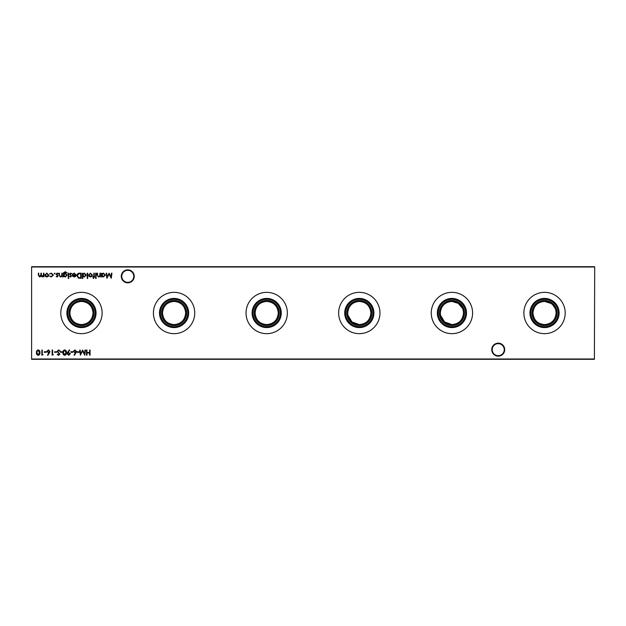 <?xml version="1.0" encoding="UTF-8"?>
<svg xmlns="http://www.w3.org/2000/svg" width="626" height="626" viewBox="0 0 626 626"><rect width="100%" height="100%" fill="white"/><g stroke="black" fill="none" stroke-linecap="round" stroke-linejoin="round"><path stroke-width="0.94" d="M491.746 349.66A6.479 6.479 0 0 1 498.226 343.173A6.479 6.479 0 0 1 504.712 349.66A6.479 6.479 0 0 1 498.226 356.139A6.479 6.479 0 0 1 491.746 349.66M504.251 349.66A6.017 6.017 0 0 0 498.226 343.643A6.017 6.017 0 0 0 492.208 349.66A6.017 6.017 0 0 0 498.226 355.678A6.017 6.017 0 0 0 504.251 349.66M121.287 276.34A6.479 6.479 0 0 1 127.774 269.861A6.479 6.479 0 0 1 134.254 276.34A6.479 6.479 0 0 1 127.774 282.827A6.479 6.479 0 0 1 121.287 276.34M133.792 276.34A6.017 6.017 0 0 0 127.774 270.322A6.017 6.017 0 0 0 121.749 276.34A6.017 6.017 0 0 0 127.774 282.357A6.017 6.017 0 0 0 133.792 276.34M550.997 303.399L544.534 301.427A11.573 11.573 0 0 1 556.107 313A11.573 11.573 0 0 1 544.534 324.573A11.573 11.573 0 0 1 532.961 313A11.573 11.573 0 0 1 544.534 301.427C537.499 302.061 533.642 305.918 532.961 313C533.642 320.082 537.499 323.947 544.534 324.573C551.569 323.947 555.426 320.089 556.107 313L555.872 310.668M544.534 325.536A12.536 12.536 0 0 1 531.998 313A12.536 12.536 0 0 1 544.534 300.464A12.536 12.536 0 0 1 557.07 313A12.536 12.536 0 0 1 544.534 325.536M544.534 326.709A13.709 13.709 0 0 1 530.832 313A13.709 13.709 0 0 1 544.534 299.291A13.709 13.709 0 0 1 558.243 313A13.709 13.709 0 0 1 544.534 326.709M544.534 327.586A14.586 14.586 0 0 1 529.948 313A14.586 14.586 0 0 1 544.534 298.414A14.586 14.586 0 0 1 559.12 313A14.586 14.586 0 0 1 544.534 327.586M544.534 333.658A20.658 20.658 0 0 1 523.876 313A20.658 20.658 0 0 1 544.534 292.342A20.658 20.658 0 0 1 565.2 313A20.658 20.658 0 0 1 544.534 333.658M440.579 315.332L444.577 321.952L451.917 324.573A11.573 11.573 0 0 1 440.344 313A11.573 11.573 0 0 1 451.917 301.427C444.883 302.061 441.025 305.918 440.344 313M451.917 325.536A12.536 12.536 0 0 1 439.389 313A12.536 12.536 0 0 1 451.917 300.464A12.536 12.536 0 0 1 464.453 313A12.536 12.536 0 0 1 451.917 325.536M451.917 326.709A13.709 13.709 0 0 1 438.216 313A13.709 13.709 0 0 1 451.917 299.291A13.709 13.709 0 0 1 465.627 313A13.709 13.709 0 0 1 451.917 326.709M451.917 327.586A14.586 14.586 0 0 1 437.339 313A14.586 14.586 0 0 1 451.917 298.414A14.586 14.586 0 0 1 466.503 313A14.586 14.586 0 0 1 451.917 327.586M451.917 333.658A20.658 20.658 0 0 1 431.259 313A20.658 20.658 0 0 1 451.917 292.342A20.658 20.658 0 0 1 472.583 313A20.658 20.658 0 0 1 451.917 333.658M347.97 315.332L351.969 321.952L359.308 324.573A11.573 11.573 0 0 1 347.727 313A11.573 11.573 0 0 1 359.308 301.427C352.266 302.061 348.408 305.918 347.727 313M359.308 325.536A12.536 12.536 0 0 1 346.773 313A12.536 12.536 0 0 1 359.308 300.464A12.536 12.536 0 0 1 371.844 313A12.536 12.536 0 0 1 359.308 325.536M359.308 326.709A13.709 13.709 0 0 1 345.599 313A13.709 13.709 0 0 1 359.308 299.291A13.709 13.709 0 0 1 373.01 313A13.709 13.709 0 0 1 359.308 326.709M359.308 327.586A14.586 14.586 0 0 1 344.723 313A14.586 14.586 0 0 1 359.308 298.414A14.586 14.586 0 0 1 373.894 313A14.586 14.586 0 0 1 359.308 327.586M359.308 333.658A20.658 20.658 0 0 1 338.643 313A20.658 20.658 0 0 1 359.308 292.342A20.658 20.658 0 0 1 379.966 313A20.658 20.658 0 0 1 359.308 333.658M266.692 324.573A11.573 11.573 0 0 1 255.118 313A11.573 11.573 0 0 1 266.692 301.427C259.657 302.061 255.799 305.918 255.118 313C255.799 320.082 259.657 323.947 266.692 324.573C273.726 323.947 277.584 320.089 278.273 313C277.584 305.911 273.726 302.053 266.692 301.427A11.573 11.573 0 0 1 278.273 313A11.573 11.573 0 0 1 266.692 324.573M266.692 325.536A12.536 12.536 0 0 1 254.156 313A12.536 12.536 0 0 1 266.692 300.464A12.536 12.536 0 0 1 279.227 313A12.536 12.536 0 0 1 266.692 325.536M266.692 326.709A13.709 13.709 0 0 1 252.99 313A13.709 13.709 0 0 1 266.692 299.291A13.709 13.709 0 0 1 280.401 313A13.709 13.709 0 0 1 266.692 326.709M266.692 327.586A14.586 14.586 0 0 1 252.106 313A14.586 14.586 0 0 1 266.692 298.414A14.586 14.586 0 0 1 281.277 313A14.586 14.586 0 0 1 266.692 327.586M266.692 333.658A20.658 20.658 0 0 1 246.034 313A20.658 20.658 0 0 1 266.692 292.342A20.658 20.658 0 0 1 287.357 313A20.658 20.658 0 0 1 266.692 333.658M174.083 324.573A11.573 11.573 0 0 1 162.502 313A11.573 11.573 0 0 1 174.083 301.427C167.04 302.061 163.183 305.918 162.502 313C163.19 320.082 167.048 323.947 174.083 324.573C181.11 323.947 184.967 320.089 185.656 313C184.967 305.911 181.11 302.053 174.083 301.427A11.573 11.573 0 0 1 185.656 313A11.573 11.573 0 0 1 174.083 324.573M174.083 325.536A12.536 12.536 0 0 1 161.547 313A12.536 12.536 0 0 1 174.083 300.464A12.536 12.536 0 0 1 186.611 313A12.536 12.536 0 0 1 174.083 325.536M174.083 326.709A13.709 13.709 0 0 1 160.373 313A13.709 13.709 0 0 1 174.083 299.291A13.709 13.709 0 0 1 187.784 313A13.709 13.709 0 0 1 174.083 326.709M174.083 327.586A14.586 14.586 0 0 1 159.497 313A14.586 14.586 0 0 1 174.083 298.414A14.586 14.586 0 0 1 188.661 313A14.586 14.586 0 0 1 174.083 327.586M174.083 333.658A20.658 20.658 0 0 1 153.417 313A20.658 20.658 0 0 1 174.083 292.342A20.658 20.658 0 0 1 194.741 313A20.658 20.658 0 0 1 174.083 333.658M81.466 324.573A11.573 11.573 0 0 1 69.893 313A11.573 11.573 0 0 1 81.466 301.427C74.431 302.061 70.566 305.918 69.893 313C70.574 320.082 74.431 323.947 81.466 324.573C88.501 323.947 92.358 320.089 93.039 313C92.351 305.911 88.493 302.053 81.466 301.427A11.573 11.573 0 0 1 93.039 313A11.573 11.573 0 0 1 81.466 324.573M81.466 325.536A12.536 12.536 0 0 1 68.93 313A12.536 12.536 0 0 1 81.466 300.464A12.536 12.536 0 0 1 94.002 313A12.536 12.536 0 0 1 81.466 325.536M81.466 326.709A13.709 13.709 0 0 1 67.757 313A13.709 13.709 0 0 1 81.466 299.291A13.709 13.709 0 0 1 95.168 313A13.709 13.709 0 0 1 81.466 326.709M81.466 327.586A14.586 14.586 0 0 1 66.88 313A14.586 14.586 0 0 1 81.466 298.414A14.586 14.586 0 0 1 96.052 313A14.586 14.586 0 0 1 81.466 327.586M81.466 333.658A20.658 20.658 0 0 1 60.8 313A20.658 20.658 0 0 1 81.466 292.342A20.658 20.658 0 0 1 102.124 313A20.658 20.658 0 0 1 81.466 333.658M370.882 313C370.193 305.911 366.335 302.053 359.308 301.427A11.573 11.573 0 0 1 370.882 313A11.573 11.573 0 0 1 359.308 324.573C366.335 323.947 370.201 320.089 370.882 313M462.575 308.462L458.381 303.399L451.917 301.427A11.573 11.573 0 0 1 463.498 313A11.573 11.573 0 0 1 451.917 324.573C458.952 323.947 462.81 320.089 463.498 313L463.256 310.668M555.184 308.462L552.688 304.784M57.099 277.005L56.137 276.465L57.099 276.543L57.459 275.69L56.066 274.196L57.169 273.108L58.249 273.617L56.528 274.18L58.046 276.019L57.099 277.005M63.789 276.277L63.328 276.935L63.461 272.795L65.229 271.723L67.154 272.913L65.276 272.185L63.789 273.898L65.292 273.179L67.217 275.072L65.276 277.005L63.789 276.277M68.868 278.124L68.437 278.523L68.007 278.124L68.437 277.725L68.868 278.124M74.291 273.57L72.491 274.149L74.228 273.108L76.122 275.049L75.691 276.301L74.22 277.005L72.702 276.262L72.295 274.955L75.66 274.955L74.291 273.57M82.788 278.453L82.327 278.453L82.327 273.179L82.788 273.828L84.322 273.108L86.278 275.064L84.307 277.005L82.788 276.207L82.788 278.453M91.897 276.379L90.465 277.005L89.041 276.379L88.524 275.049L90.465 273.108L92.413 275.049L91.897 276.379M96.31 278.124L95.88 278.523L95.449 278.124L95.88 277.725L96.31 278.124M93.509 278.523L92.945 277.944L93.415 278.054L93.798 276.935L93.008 276.935L93.008 276.473L93.798 276.473L93.798 273.179L94.26 273.179L94.26 276.473L94.792 276.935L94.26 276.935L93.509 278.523M79.119 351.757L79.119 352.289L77.139 352.289L77.139 351.757L79.119 351.757M72.788 351.757L72.788 352.289L70.808 352.289L70.808 351.757L72.788 351.757M64.728 349.911C66.027 350.255 66.599 351.155 66.45 352.618C66.606 354.073 66.027 354.981 64.728 355.325C63.422 354.989 62.827 354.081 62.96 352.618C62.827 351.147 63.422 350.247 64.728 349.911M58.625 349.911L60.182 351.037L59.752 351.296L58.625 350.443L57.615 351.311L59.853 354.12L58.586 355.325L57.216 354.449L57.631 354.136L58.641 354.793L59.392 354.144L57.154 351.303L58.625 349.911M111.475 273.179L111.944 273.179L111.264 278.32L109.073 274.102L106.889 278.32L106.201 273.179L106.663 273.179L107.156 276.88L109.12 273.179L110.982 276.888L111.475 273.179M43.1 354.66L41.848 355.192L41.848 350.044L42.31 350.044L42.31 354.66L43.1 354.66M49.384 352.978L47.85 355.325L47.498 355.044L48.851 352.962L46.793 351.491L48.405 349.911L49.963 351.483L49.384 352.978M56.559 351.757L56.559 352.289L54.579 352.289L54.579 351.757L56.559 351.757M48.233 276.379L46.801 277.005L45.369 276.379L44.853 275.049L46.801 273.108L48.75 275.049L48.233 276.379M90.066 350.044L90.066 355.192L89.604 355.192L89.604 353.08L86.967 353.08L86.967 355.192L86.505 355.192L86.505 350.044L86.967 350.044L86.967 352.555L89.604 352.555L89.604 350.044L90.066 350.044M594.7 267.005L31.605 267.005L31.605 358.995L594.395 358.995L594.7 267.005L594.395 359.308L31.605 359.308L31.605 266.692L594.395 266.692M43.93 273.179L43.93 276.935L43.468 276.285L42.177 277.005L40.98 276.097L39.594 277.005L38.327 275.213L38.327 273.179L38.789 273.179L38.789 275.213L39.681 276.543L40.901 274.642L40.901 273.179L41.363 273.179L41.363 275.088L42.255 276.543L43.468 274.759L43.468 273.179L43.93 273.179M51.262 277.005L49.54 276.121L51.293 276.543L52.905 275.064L51.293 273.57L49.54 273.977L51.301 273.108L53.367 275.025L51.262 277.005M53.39 354.66L52.138 355.192L52.138 350.044L52.6 350.044L52.6 354.66L53.39 354.66M46.269 351.757L46.269 352.289L44.289 352.289L44.289 351.757L46.269 351.757M38.217 349.911C39.508 350.255 40.087 351.155 39.931 352.618C40.087 354.073 39.516 354.981 38.217 355.325C36.903 354.989 36.308 354.081 36.441 352.618C36.308 351.147 36.903 350.247 38.217 349.911M101.913 276.935L101.451 276.935L101.451 273.179L101.913 273.828L103.446 273.108L105.411 275.064L103.439 277.005L101.913 276.238L101.913 276.935M62.498 351.757L62.498 352.289L60.519 352.289L60.519 351.757L62.498 351.757M67.702 352.227L69.29 349.911L69.658 350.169L68.226 352.258L70.347 353.745L68.703 355.325L67.115 353.745L67.702 352.227M75.903 352.978L74.369 355.325L74.009 355.044L75.37 352.962L73.312 351.491L74.917 349.911L76.482 351.483L75.903 352.978M84.987 350.044L85.449 350.044L84.768 355.192L82.577 350.967L80.394 355.192L79.713 350.044L80.175 350.044L80.668 353.745L82.632 350.044L84.494 353.753L84.987 350.044M96.107 273.179L96.107 276.935L95.645 276.935L95.645 273.179L96.107 273.179M100.395 273.179L100.395 276.935L99.933 276.262L98.509 277.005L97.1 275.096L97.1 273.179L97.562 273.179L97.617 275.8L98.587 276.543L99.863 275.542L99.933 273.179L100.395 273.179M87.663 273.179L87.663 278.453L87.202 278.453L87.202 273.179L87.663 273.179M79.541 273.179L81.137 273.179L81.137 278.32L78.461 278.14L76.912 275.683C77.014 274.031 77.89 273.194 79.541 273.179M70.558 277.005L69.596 276.465L70.558 276.543L70.918 275.69L69.525 274.196L70.628 273.108L71.7 273.617L69.987 274.18L71.505 276.019L70.558 277.005M68.672 273.179L68.672 276.935L68.211 276.935L68.211 273.179L68.672 273.179M62.271 273.179L62.271 276.935L61.81 276.262L60.378 277.005L58.969 275.096L58.969 273.179L59.431 273.179L59.486 275.8L60.456 276.543L61.739 275.542L61.81 273.179L62.271 273.179M55.08 273.539L54.65 273.969L54.219 273.539L54.65 273.108L55.08 273.539M45.315 275.041L46.801 276.543L48.288 275.041L46.801 273.57L45.315 275.041M47.255 351.46L48.421 352.485L49.501 351.46L48.382 350.443L47.255 351.46M38.202 354.793L39.469 352.618L38.202 350.443L37.098 351.327L36.903 352.618L38.202 354.793M101.913 275.049L103.431 276.543L104.949 275.064L103.431 273.57L101.913 275.049M64.713 354.793L65.988 352.618L64.713 350.443L63.609 351.327L63.422 352.618L64.713 354.793M69.885 353.776L68.68 352.751L67.577 353.776L68.727 354.793L69.885 353.776M73.774 351.46L74.932 352.485L76.02 351.46L74.893 350.443L73.774 351.46M88.986 275.041L90.473 276.543L91.952 275.041L90.473 273.57L88.986 275.041M82.788 275.049L84.299 276.543L85.817 275.064L84.307 273.57L82.788 275.049M80.676 277.795L80.676 273.703L78.61 273.836L77.374 275.683L78.735 277.647L80.676 277.795M75.613 275.417L72.757 275.417L74.197 276.543L75.613 275.417M63.789 275.08L65.237 276.543L66.755 275.049L65.268 273.64L63.789 275.08"/></g></svg>
